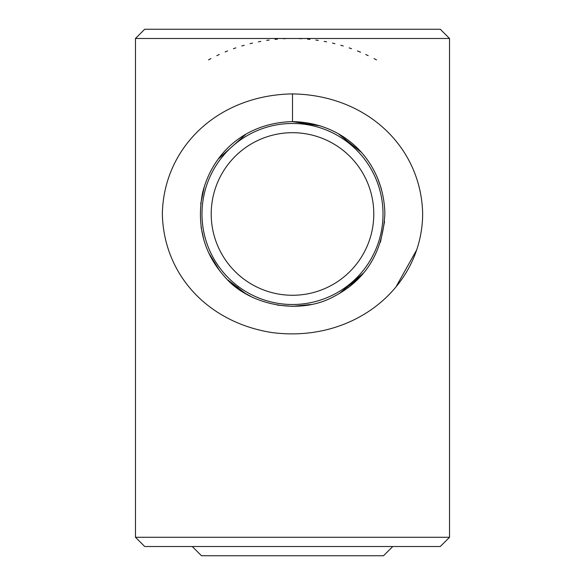 <?xml version="1.0" encoding="UTF-8"?>
<svg xmlns="http://www.w3.org/2000/svg" width="585" height="585" viewBox="0 0 585 585"><rect width="100%" height="100%" fill="white"/><g stroke="black" fill="none" stroke-linecap="round" stroke-linejoin="round"><path stroke-width="0.88" d="M346.598 286.562L347.921 287.878L363.548 273.005L339.198 293.685M310.942 304.492L292.5 306.357L277.348 305.107M250.877 296.441L245.32 293.421M292.5 121.621L320.331 125.914L292.493 121.621C345.662 122.521 383.994 162.996 384.864 213.964C382.714 252.303 365.8 279.784 334.13 296.398C298.416 316.236 247.345 304.31 224.625 276.617C203.777 253.407 196.406 225.547 202.52 193.035C212.808 151.742 246.577 122.696 292.5 121.621L292.5 93.907C217.591 95.092 163.559 147.625 162.345 214C163.69 274.241 207.317 322.357 271.974 332.565C354.773 343.329 422.231 286.365 422.655 213.964C421.427 147.705 367.417 95.077 292.5 93.907M338.766 134.053L361.091 152.129L338.766 134.053M377.237 177.218L381.471 189.174L377.237 177.218M245.364 293.421L227.901 280.01L237.079 287.878L238.402 286.562M219.66 270.775L208.691 252.822L219.66 270.775M203.924 240.179L201.064 227.141L203.924 240.179M200.684 203.865L204.487 185.957L200.684 203.865M218.351 158.923L245.875 134.265L218.351 158.923M384.564 221.591L380.433 242.278L384.564 221.591M416.732 249.832L396.213 286.467M449.529 537.279L135.471 537.279L135.471 38.486L449.529 38.486L449.529 537.279L440.293 546.514L144.707 546.514L135.471 537.279M449.529 38.486L440.293 29.25L144.707 29.25L135.471 38.486M292.5 304.507A90.521 90.521 0 0 0 370.89 168.729A90.521 90.521 0 0 0 214.11 168.729A90.521 90.521 0 0 0 292.5 304.507M292.5 295.271A81.286 81.286 0 0 1 222.103 173.343A81.286 81.286 0 0 1 362.897 173.343A81.286 81.286 0 0 1 292.5 295.271M208.509 59.889A175.5 175.5 0 0 1 210.936 58.595M216.838 55.633A175.5 175.5 0 0 1 217.678 55.239A175.5 175.5 0 0 1 219.258 54.5M225.137 51.926A175.5 175.5 0 0 1 227.565 50.946M233.459 48.716A175.5 175.5 0 0 1 234.3 48.416M234.314 48.416A175.5 175.5 0 0 1 235.879 47.868M241.766 45.981A175.5 175.5 0 0 1 244.186 45.264M250.08 43.692A175.5 175.5 0 0 1 250.928 43.48A175.5 175.5 0 0 1 252.508 43.107M258.402 41.835A175.5 175.5 0 0 1 260.815 41.374M266.709 40.394A175.5 175.5 0 0 1 269.137 40.051M275.023 39.356A175.5 175.5 0 0 1 277.444 39.136M283.337 38.727A175.5 175.5 0 0 1 284.178 38.683M284.193 38.683A175.5 175.5 0 0 1 285.758 38.617M290.935 38.493A175.5 175.5 0 0 1 294.065 38.493M299.242 38.617A175.5 175.5 0 0 1 300.807 38.683M300.822 38.683A175.5 175.5 0 0 1 301.663 38.727M307.556 39.136A175.5 175.5 0 0 1 309.977 39.356M315.863 40.051A175.5 175.5 0 0 1 318.291 40.394M324.185 41.374A175.5 175.5 0 0 1 326.598 41.835M332.492 43.107A175.5 175.5 0 0 1 334.057 43.48A175.5 175.5 0 0 1 334.92 43.692M340.814 45.264A175.5 175.5 0 0 1 343.234 45.981M349.121 47.868A175.5 175.5 0 0 1 350.686 48.416M350.7 48.416A175.5 175.5 0 0 1 351.541 48.716M357.435 50.946A175.5 175.5 0 0 1 360.572 52.226M365.742 54.5A175.5 175.5 0 0 1 367.314 55.231A175.5 175.5 0 0 1 368.162 55.633M374.064 58.595A175.5 175.5 0 0 1 376.491 59.889M192.253 546.514L201.489 555.75L383.511 555.75L392.747 546.514"/></g></svg>
